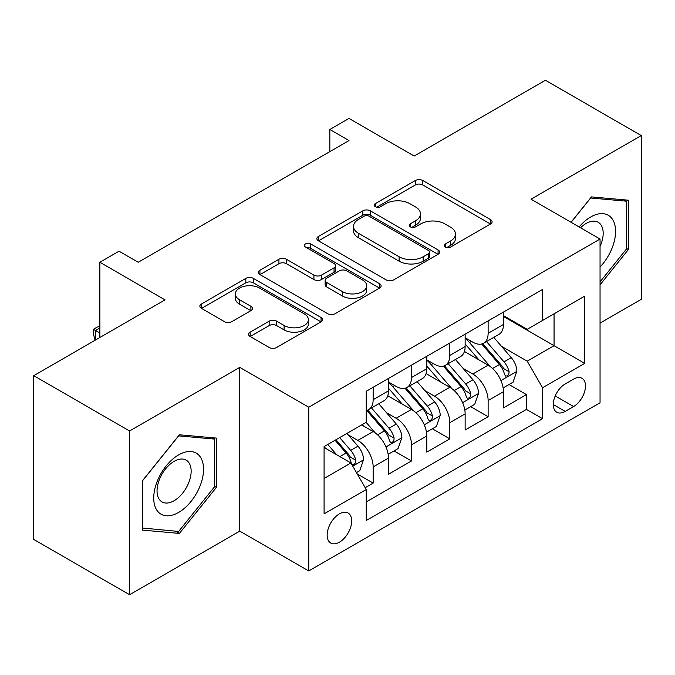 <?xml version="1.0" encoding="UTF-8"?>
<svg xmlns="http://www.w3.org/2000/svg" width="675" height="675" viewBox="0 0 675 675"><rect width="100%" height="100%" fill="white"/><g stroke="black" fill="none" stroke-linecap="round" stroke-linejoin="round"><path stroke-width="1.01" d="M445.306 247.058A3.721 2.152 0 0 0 450.579 247.058L490.548 223.982A5.324 3.071 0 0 0 492.109 221.805A5.324 3.071 0 0 0 490.548 219.637L422.828 180.537A5.324 3.071 0 0 0 415.311 180.537L375.334 203.614A3.721 2.152 0 0 0 374.245 205.132A3.721 2.152 0 0 0 375.334 206.66A3.721 2.152 0 0 0 380.599 206.66L385.771 203.673A17.027 9.83 0 0 1 409.852 203.673L415.496 206.93A17.027 9.83 0 0 1 420.483 213.882A17.027 9.83 0 0 1 415.496 220.826L410.324 223.813A3.721 2.152 0 0 0 409.227 225.34A3.721 2.152 0 0 0 410.324 226.859A3.721 2.152 0 0 0 415.589 226.859L420.761 223.872A17.027 9.83 0 0 1 444.842 223.872L450.487 227.129A17.027 9.83 0 0 1 455.473 234.082A17.027 9.83 0 0 1 450.487 241.034L445.306 244.012A3.721 2.152 0 0 0 444.218 245.54A3.721 2.152 0 0 0 445.306 247.058L445.306 244.012M339.415 542.194A17.348 10.015 120 0 0 350.747 526.905A17.348 10.015 120 0 0 348.089 513.008A17.348 10.015 120 0 0 339.415 513.869A17.348 10.015 120 0 0 328.084 529.149A17.348 10.015 120 0 0 330.742 543.046A17.348 10.015 120 0 0 339.415 542.194M250.147 332.151A5.324 3.071 0 0 0 248.586 334.319A5.324 3.071 0 0 0 250.147 336.496L269.148 347.465A5.324 3.071 0 0 0 276.674 347.465L321.064 321.832A5.324 3.071 0 0 0 322.625 319.655A5.324 3.071 0 0 0 321.064 317.486L253.344 278.387A5.324 3.071 0 0 0 245.818 278.387L201.428 304.02A5.324 3.071 0 0 0 199.868 306.188A5.324 3.071 0 0 0 201.428 308.365L224.378 321.612A5.324 3.071 0 0 0 231.905 321.612L250.898 310.643A5.324 3.071 0 0 0 252.458 308.475A5.324 3.071 0 0 0 250.898 306.298L239.524 299.734A14.234 8.218 0 0 1 235.347 293.92A14.234 8.218 0 0 1 244.139 286.327A14.234 8.218 0 0 1 259.647 288.107L304.231 313.85A14.234 8.218 0 0 1 308.399 319.655A14.234 8.218 0 0 1 299.616 327.248A14.234 8.218 0 0 1 284.099 325.468L276.674 321.182A5.324 3.071 0 0 0 269.148 321.182L250.147 332.151L250.147 336.496M600.05 323.114L641.25 299.329L641.25 135.574L545.434 80.258L414.155 156.043L349 118.429L329.83 129.49L349 140.552L138.198 262.263L119.028 251.201L99.866 262.263L99.866 337.5M129.566 430.996L129.566 594.742L239.76 531.124L239.76 367.369L129.566 430.996L33.75 375.671L165.021 299.877L99.866 262.263M239.76 367.369L308.753 407.202L600.05 239.026L600.05 402.781L308.753 570.957L308.753 407.202M641.25 135.574L531.056 199.193L600.05 239.026M386.151 279.914A5.324 3.071 0 0 0 393.677 279.914L438.067 254.281A5.324 3.071 0 0 0 439.627 252.104A5.324 3.071 0 0 0 438.067 249.936L370.347 210.836A5.324 3.071 0 0 0 362.821 210.836L318.431 236.469A5.324 3.071 0 0 0 316.87 238.638A5.324 3.071 0 0 0 318.431 240.815L386.151 279.914M306.939 247.86A3.721 2.152 0 0 1 310.719 248.392L310.719 243.962L379.569 283.711A5.324 3.071 0 0 1 381.122 285.879A5.324 3.071 0 0 1 379.569 288.056L335.171 313.689A5.324 3.071 0 0 1 327.645 313.689L259.926 274.59L259.926 270.245A5.324 3.071 0 0 0 258.373 272.413A5.324 3.071 0 0 0 259.926 274.59M259.926 270.245L278.927 259.276A5.324 3.071 0 0 1 286.453 259.276L313.917 275.13A5.324 3.071 0 0 0 321.443 275.13L334.041 267.857A5.324 3.071 0 0 0 335.602 265.68A5.324 3.071 0 0 0 334.041 263.512L305.454 246.999A3.721 2.152 0 0 1 304.358 245.481A3.721 2.152 0 0 1 306.661 243.498A3.721 2.152 0 0 1 310.719 243.962M129.566 594.742L33.75 539.426L33.75 375.671M365.192 487.696L373.148 483.106L357.235 473.926M348.19 434.843L357.817 440.395A21.684 12.521 60 0 1 373.148 466.948L388.479 458.097L388.479 474.255L411.472 460.974L394.031 450.908M386.522 412.712L396.141 418.272A21.684 12.521 60 0 1 411.472 444.825L426.802 435.974L426.802 452.123L449.803 438.851L432.363 428.777M424.845 390.589L434.472 396.141A21.684 12.521 60 0 1 449.803 422.693L465.134 413.843L465.134 430L488.126 416.72L488.126 400.57A21.684 12.521 -120 0 0 472.795 374.009L463.177 368.457M470.686 406.654L488.126 416.72M388.479 458.097A21.684 12.521 -120 0 0 373.148 431.544L361.648 424.904M426.802 435.974A21.684 12.521 -120 0 0 411.472 409.421L387.771 395.736M465.134 413.843A21.684 12.521 -120 0 0 449.803 387.29L426.102 373.604M573.598 379.105L565.169 383.974A16.799 9.703 120 0 0 554.192 398.782A16.799 9.703 120 0 0 556.765 412.239A16.799 9.703 120 0 0 565.169 411.413L573.598 406.544A16.799 9.703 120 0 0 584.575 391.736A16.799 9.703 120 0 0 582.002 378.27A16.799 9.703 120 0 0 573.598 379.105M324.084 478.457L350.916 462.966L366.247 489.527L366.247 520.501L542.557 418.711L542.557 387.728L527.226 361.176L501.5 346.326M366.247 489.527L324.084 513.861L324.084 446.597L366.247 422.255L366.247 391.272L542.557 289.482L542.557 320.465L584.719 296.123L584.719 363.395L542.557 387.728M388.479 381.974L396.141 386.404A21.684 12.521 60 0 0 406.983 387.475L422.314 378.624A21.684 12.521 -120 0 0 426.802 368.702L426.802 356.307M426.802 359.851L434.472 364.272A21.684 12.521 60 0 0 445.314 365.352L460.645 356.501A21.684 12.521 -120 0 0 465.134 346.57L465.134 334.176M366.247 501.913L526.458 409.421L526.458 394.588L503.457 407.869L503.457 391.719A21.684 12.521 -120 0 0 488.126 365.158L464.425 351.473M465.134 337.719L472.795 342.149A21.684 12.521 -120 0 0 483.638 343.221A21.684 12.521 -120 0 0 488.126 333.298L488.126 320.903M483.638 343.221L498.968 334.37A21.684 12.521 -120 0 0 503.457 324.447L503.457 312.052M373.148 387.29L373.148 399.684A21.684 12.521 60 0 1 368.651 409.607A21.684 12.521 60 0 1 366.247 410.484M368.651 409.607L383.982 400.756A21.684 12.521 -120 0 0 388.479 390.833L388.479 378.439M411.472 365.158L411.472 377.553A21.684 12.521 60 0 1 406.983 387.475M449.803 343.035L449.803 355.421A21.684 12.521 60 0 1 445.314 365.352M449.803 422.693L449.803 438.851M411.472 444.825L411.472 460.974M373.148 466.948L373.148 483.106M350.916 462.966L324.084 447.483M527.226 361.176L554.057 345.684L554.057 313.824L584.719 296.123M503.457 316.482L584.719 363.395M503.457 315.596L527.226 329.316L542.557 320.465M239.76 531.124L308.753 570.957M329.83 129.49L329.83 151.622M509.017 384.522L526.458 394.588M526.458 409.421L542.557 418.711M600.05 284.808L628.408 249.522L628.408 200.205L591.427 196.906L571.033 222.278M142.408 530.111L179.398 533.419L216.38 487.409L216.38 438.092L179.398 434.784L142.408 480.794L142.408 530.111M626.493 248.417L628.408 249.522M214.464 486.295L216.38 487.409M175.492 531.158L179.398 533.419M446.799 247.582L450.487 245.455A17.027 9.83 0 0 0 455.473 238.503L455.473 234.082M420.483 213.882L420.483 218.303A17.027 9.83 0 0 1 415.496 225.256L411.809 227.382M490.48 224.024L422.828 184.967A5.324 3.071 0 0 0 415.311 184.967L376.819 207.183M437.999 254.323L370.347 215.266A5.324 3.071 0 0 0 362.821 215.266L318.499 240.857M428.659 253.631A3.721 2.152 0 0 0 429.756 252.104A3.721 2.152 0 0 0 428.659 250.585L369.217 216.27A3.721 2.152 0 0 0 363.952 216.27L358.501 219.417A17.027 9.83 0 0 0 353.514 226.37A17.027 9.83 0 0 0 358.501 233.322L399.127 256.778A17.027 9.83 0 0 0 423.208 256.778L428.659 253.631L428.659 258.052A3.721 2.152 0 0 0 429.756 256.534L429.756 252.104M353.514 226.37L353.514 230.791A17.027 9.83 0 0 0 358.501 237.743L358.501 233.322M428.659 258.052L423.208 261.2A17.027 9.83 0 0 1 399.127 261.2L358.501 237.743M260.002 274.632L278.927 263.697L278.927 259.276M335.602 265.68L335.602 270.11A5.324 3.071 0 0 1 334.041 272.278L321.443 279.56A5.324 3.071 0 0 1 313.917 279.56L286.453 263.697A5.324 3.071 0 0 0 278.927 263.697M310.719 248.392L379.493 288.098M342.411 291.583A14.234 8.218 0 0 0 357.927 293.363A14.234 8.218 0 0 0 366.711 285.778A14.234 8.218 0 0 0 362.543 279.965L346.832 270.894A5.324 3.071 0 0 0 339.314 270.894L326.708 278.176A5.324 3.071 0 0 0 325.148 280.344A5.324 3.071 0 0 0 326.708 282.513L342.411 291.583L342.411 296.013A14.234 8.218 0 0 0 357.927 297.793A14.234 8.218 0 0 0 366.711 290.199L366.711 285.778M325.148 280.344L325.148 284.774A5.324 3.071 0 0 0 326.708 286.942L326.708 282.513M342.411 296.013L326.708 286.942M308.399 319.655L308.399 324.084A14.234 8.218 0 0 1 299.616 331.678A14.234 8.218 0 0 1 284.099 329.898L276.674 325.603A5.324 3.071 0 0 0 269.148 325.603L250.222 336.53M235.347 293.92L235.347 298.342A14.234 8.218 0 0 0 239.524 304.155L239.524 299.734M250.83 310.686L239.524 304.155M320.996 321.874L253.344 282.817A5.324 3.071 0 0 0 245.818 282.817L201.496 308.407M503.137 387.923L513.042 382.202L516.873 371.132A14.361 8.294 -120 0 0 511.279 357.649L493.771 337.373M490.261 366.559L469.488 342.52A41.47 23.937 -120 0 0 465.134 337.956M478.87 359.817L467.252 346.368A34.417 19.87 -120 0 0 465.134 344.056M481.688 343.997L499.399 364.508A14.361 8.294 60 0 1 504.52 374.406L505.567 376.102L507.507 375.832L508.807 374.254L509.119 371.748A14.361 8.294 -120 0 0 503.997 361.851L486.489 341.575M482.726 343.668L501.761 365.698A7.315 4.227 60 0 1 503.601 368.567L509.119 371.748M600.05 267.005A35.235 20.343 120 0 0 615.111 226.133A35.235 20.343 120 0 0 590.659 217.012A35.235 20.343 120 0 0 579.116 226.943M600.05 246.485A24.123 13.93 120 0 0 598.185 222.269A24.123 13.93 120 0 0 586.119 223.467A24.123 13.93 120 0 0 580.542 227.77M571.109 222.32L590.659 197.994L626.493 201.192L626.493 248.982L600.05 281.88M624.122 199.825L626.493 201.192M200.205 485.587A35.235 20.343 120 0 0 191.084 451.55A35.235 20.343 120 0 0 157.056 481.731A35.235 20.343 120 0 0 166.177 515.767A35.235 20.343 120 0 0 200.205 485.587M188.865 482.355A24.123 13.93 120 0 0 186.157 460.148A24.123 13.93 120 0 0 159.325 479.722A24.123 13.93 120 0 0 162.034 501.93A24.123 13.93 120 0 0 188.865 482.355M142.796 528.238L142.796 480.457L178.63 435.873L214.464 439.079L214.464 486.861L178.63 531.444L142.408 528.019M212.093 437.704L214.464 439.079M464.813 410.046L474.711 404.325L478.55 393.263A14.361 8.294 -120 0 0 472.956 379.78L455.439 359.505M451.929 388.69L431.165 364.643A41.47 23.937 -120 0 0 426.802 360.087M440.539 381.94L428.929 368.491A34.417 19.87 -120 0 0 426.802 366.179M443.357 366.128L461.067 386.64A14.361 8.294 60 0 1 466.189 396.529L467.235 398.233L469.176 397.963L470.475 396.385L470.787 393.879A14.361 8.294 -120 0 0 465.666 383.982L448.158 363.707M444.403 365.791L463.43 387.83A7.315 4.227 60 0 1 465.278 390.69L470.787 393.879M426.482 432.177L436.388 426.457L440.218 415.395A14.361 8.294 -120 0 0 434.624 401.903L417.108 381.628M413.606 410.822L392.833 386.775A41.47 23.937 -120 0 0 388.479 382.219M402.216 404.072L390.597 390.623A34.417 19.87 -120 0 0 388.479 388.311M405.025 388.26L422.744 408.763A14.361 8.294 60 0 1 427.866 418.66L428.912 420.365L430.852 420.086L432.152 418.508L432.464 416.002A14.361 8.294 -120 0 0 427.343 406.105L409.826 385.83M406.072 387.923L425.107 409.961A7.315 4.227 60 0 1 426.946 412.822L432.464 416.002M388.15 454.3L398.056 448.588L401.887 437.518A14.361 8.294 -120 0 0 396.293 424.035L378.785 403.76M375.275 432.945L366.103 422.331M363.884 426.203L362.399 424.474M366.702 410.383L384.413 430.895A14.361 8.294 60 0 1 389.534 440.792L390.58 442.488L392.521 442.218L393.82 440.64L394.132 438.134A14.361 8.294 -120 0 0 389.011 428.237L371.503 407.962M367.74 410.054L386.775 432.084A7.315 4.227 60 0 1 388.623 434.945L394.132 438.134M356.476 472.593L359.733 470.711L363.563 459.65A14.361 8.294 -120 0 0 357.969 446.158L346.942 433.401M336.648 454.731L327.78 444.462M325.561 448.327L324.084 446.622M335.062 440.26L346.089 453.018A14.361 8.294 60 0 1 351.211 462.915L352.249 464.619L354.189 464.349L355.489 462.772L355.809 460.257A14.361 8.294 -120 0 0 350.688 450.368L339.66 437.602M335.948 439.746L348.452 454.216A7.315 4.227 60 0 1 350.291 457.076L355.809 460.257M99.866 327.983L95.462 330.531L99.866 333.079M95.099 340.251L93.353 333.737L93.353 329.316L97.183 327.097L99.866 326.379M93.353 329.316L95.462 330.531L95.462 340.04M357.817 440.395L373.148 431.544M396.141 418.272L411.472 409.421M434.472 396.141L449.803 387.29M472.795 374.009L488.126 365.158M488.126 333.298L503.457 324.447M373.148 399.684L388.479 390.833M411.472 377.553L426.802 368.702M449.803 355.421L465.134 346.57M488.126 400.57L503.457 391.719M555.221 395.93L573.598 406.544M553.289 404.553L565.169 411.413M450.487 245.455L450.487 241.034M410.324 226.859L410.324 223.813M415.496 225.256L415.496 220.826M375.334 206.66L375.334 203.614M415.311 184.967L415.311 180.537M422.828 184.967L422.828 180.537M490.548 223.982L490.548 219.637M318.431 240.815L318.431 236.469M362.821 215.266L362.821 210.836M370.347 215.266L370.347 210.836M438.067 254.281L438.067 249.936M399.127 261.2L399.127 256.778M423.208 261.2L423.208 256.778M286.453 263.697L286.453 259.276M313.917 279.56L313.917 275.13M321.443 279.56L321.443 275.13M334.041 272.278L334.041 267.857M379.569 288.056L379.569 283.711M269.148 325.603L269.148 321.182M276.674 325.603L276.674 321.182M284.099 329.898L284.099 325.468M250.898 310.643L250.898 306.298M201.428 308.365L201.428 304.02M245.818 282.817L245.818 278.387M253.344 282.817L253.344 278.387M321.064 321.832L321.064 317.486M500.951 380.557L516.78 371.41M469.488 342.52L471.462 341.381M503.997 361.851L511.279 357.649M492.548 368.466L499.399 364.508M462.62 402.68L478.448 393.542M431.165 364.643L433.139 363.504M465.666 383.982L472.956 379.78M454.216 390.589L461.067 386.64M424.288 424.811L440.125 415.673M392.833 386.775L394.808 385.636M427.343 406.105L434.624 401.903M415.893 412.72L422.744 408.763M385.965 446.934L401.794 437.797M389.011 428.237L396.293 424.035M377.561 434.852L384.413 430.895M352.738 466.121L363.471 459.928M350.688 450.368L357.969 446.158M339.888 456.604L346.089 453.018"/></g></svg>
